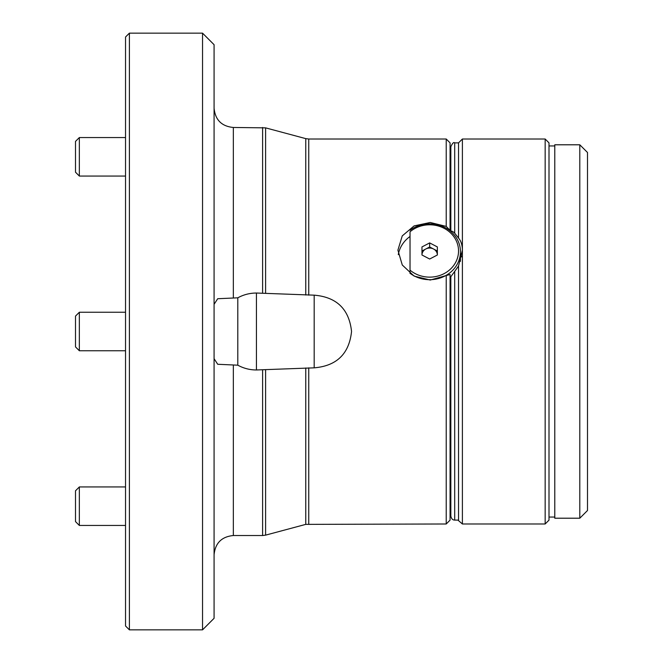 <?xml version="1.0" encoding="UTF-8"?>
<svg xmlns="http://www.w3.org/2000/svg" width="663" height="663" viewBox="0 0 663 663"><rect width="100%" height="100%" fill="white"/><g stroke="black" fill="none" stroke-linecap="round" stroke-linejoin="round"><path stroke-width="0.99" d="M202.538 33.15L214.083 44.703L214.083 618.297L202.538 629.85L202.538 33.15L129.393 33.15L129.393 629.85L202.538 629.85M214.083 304.317L217.704 298.723L237.793 297.82C243.561 294.654 249.769 293.063 256.432 293.029L314.179 295.159C336.663 297.049 349.128 309.149 351.547 331.459C349.177 353.802 336.721 365.935 314.179 367.841L256.432 369.971C249.835 369.954 243.619 368.363 237.793 365.18L217.713 364.277L214.083 358.683M129.393 629.85L125.539 625.996L125.539 37.004L129.393 33.15M446.224 275.526L450.069 274.507L450.069 520.132L446.224 523.985L446.224 275.526L430.254 280.043L414.11 276.09L402.275 265.001L397.908 250.15L402.25 235.895L414.093 225.909L430.221 222.486L446.224 226.398L446.224 139.015L308.751 139.015L308.751 295.159M446.224 139.015L450.069 142.868L450.069 230.873M450.84 493.189L450.069 493.189M237.793 297.82L237.793 365.18M450.069 230.384L446.224 226.398M410.032 236.476A31.758 28.782 0 0 0 398.289 254.642M454.694 233.169C452.688 231.246 451.412 230.699 450.84 231.511L450.84 146.714C452.473 143.167 453.749 141.89 454.694 142.868L454.694 233.169L458.539 238.092L458.539 142.868L454.694 142.868M458.539 142.868L462.393 139.015L462.393 250.15C462.285 244.97 461 240.951 458.539 238.092M450.84 286.598L450.84 516.071L450.84 276.736L454.694 271.391L454.694 520.074L458.539 520.132L458.539 266.004L454.694 271.391M454.694 520.074C452.688 520.107 451.412 518.773 450.84 516.071M458.539 266.004L462.393 250.15L462.393 523.985L457.959 520.132M579.802 144.791L587.501 152.49L587.501 510.51L579.802 518.209L579.802 144.791L554.782 144.791L554.782 518.209L579.802 518.209M461.63 256.879L460.462 253.307M545.16 139.015L549.005 142.868L549.005 520.132L545.16 523.985L545.16 139.015L462.393 139.015M437.365 254.998A7.699 6.978 0 0 0 433.519 248.99A7.699 6.978 0 0 0 425.82 248.99L421.966 251.004L421.966 254.998L429.665 259.026L437.365 254.998L437.365 251.004L429.665 246.976L425.82 248.99A7.699 6.978 0 0 0 421.966 254.998L421.966 246.934L429.665 242.907L437.365 246.934L437.365 254.998M410.032 270.156L410.032 231.777A28.874 26.164 0 0 1 450.334 232.696A28.874 26.164 0 0 1 450.334 269.236A28.874 26.164 0 0 1 410.032 270.156L410.032 273.463M410.032 230.276A30.796 27.912 180 0 1 442.776 226.522A30.796 27.912 180 0 1 460.462 251.783L460.462 259.1A30.796 27.912 180 0 1 460.354 261.446M450.84 279.372A30.796 27.912 180 0 1 450.069 280.01M460.462 251.783A30.796 27.912 180 0 1 442.776 277.035A30.796 27.912 180 0 1 410.032 273.289M429.665 246.976L429.665 242.907M79.345 350.752L75.499 346.898L75.499 316.102L79.345 312.248L79.345 350.752L125.539 350.752M79.345 525.444L75.499 521.599L75.499 490.802L79.345 486.949L79.345 525.444L125.539 525.444M79.345 176.051L75.499 172.198L75.499 141.401L79.345 137.556L79.345 176.051L125.539 176.051M233.335 297.82L233.335 127.47C221.641 126.326 215.226 119.912 214.083 108.218M265.598 293.046L265.598 127.86L233.335 127.47M262.614 293.029L262.614 127.47M305.767 295.027L305.767 138.625L265.598 127.86M233.335 365.18L233.335 535.53L262.614 535.53L262.614 369.971M262.614 535.53L265.598 535.14L265.598 369.954M446.224 523.985L305.767 524.375L305.767 367.973M308.751 523.985L308.751 367.841M256.432 293.029L256.432 369.971M314.179 295.159L314.179 367.841M305.767 138.625L308.751 139.015M233.335 535.53C221.641 536.674 215.226 543.088 214.083 554.782M305.767 524.375L265.598 535.14M450.84 169.811L450.069 169.811M545.16 523.985L462.393 523.985M554.782 145.943L549.005 145.943M554.782 517.057L549.005 517.057M79.345 312.248L125.539 312.248M79.345 486.949L125.539 486.949M79.345 137.556L125.539 137.556"/></g></svg>
